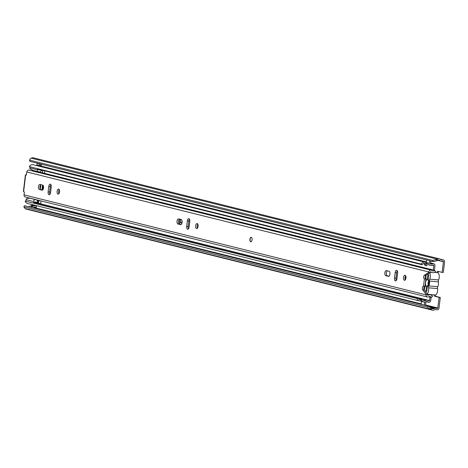 <?xml version="1.0" encoding="UTF-8"?>
<svg xmlns="http://www.w3.org/2000/svg" width="468" height="468" viewBox="0 0 468 468"><rect width="100%" height="100%" fill="white"/><g stroke="black" fill="none" stroke-linecap="round" stroke-linejoin="round"><path stroke-width="0.7" d="M34.404 207.014L36.288 207.488L36.492 205.832A1.702 1.486 104 0 0 36.2 205.774L34.72 205.651A1.93 1.685 104 0 0 33.462 206.113L31.297 205.575A1.93 1.685 -76 0 1 32.555 205.113L34.029 205.236A1.702 1.486 -76 0 1 34.439 205.335M36.288 207.488A0.339 0.298 104 0 0 36.036 207.125L34.556 207.002A0.567 0.497 104 0 0 34.187 207.137L33.953 207.353A2.498 2.176 104 0 1 33.158 207.845M41.131 164.133L39.757 164.022A1.93 1.685 104 0 1 38.791 163.548M438.691 271.516A1.989 0.965 -85.3 0 0 437.99 272.826M436.802 260.787L433.122 261.635L432.689 260.407L436.369 259.559L436.802 260.787L437.621 260.366A2.726 2.375 -76 0 1 439.142 260.179A2.726 2.375 -76 0 1 440.113 260.723A1.702 1.486 104 0 0 440.926 261.097L443.073 261.273A0.456 0.398 -76 0 1 443.412 261.752L442.125 272.376L437.931 271.329A1.989 0.965 -85.3 0 0 437.855 271.317A1.989 0.965 -85.3 0 0 436.837 272.575M434.175 294.887A1.989 0.965 -85.3 0 0 434.907 296.332L439.101 297.373L437.814 307.997A0.456 0.398 -76 0 1 437.364 308.412L435.217 308.236A1.702 1.486 104 0 0 434.333 308.47A2.726 2.375 -76 0 1 432.584 308.792A2.726 2.375 -76 0 1 431.806 308.412L431.104 307.874L430.385 309.003L427.032 307.125L23.809 206.833L25.155 208.576A4.089 3.563 -76 0 0 26.325 209.143L432.256 310.114A4.089 3.563 -76 0 1 431.086 309.547L430.385 309.003M435.363 294.945A1.989 0.965 -85.3 0 0 436.094 296.431L440.289 297.472L439.002 308.096A1.819 1.585 -76 0 1 437.2 309.763L435.059 309.588A0.339 0.298 104 0 0 434.877 309.635A4.089 3.563 -76 0 1 432.256 310.114M182.034 222.908L181.572 222.791A2.498 1.217 94.7 0 1 180.777 219.469M40.511 164.081L40.295 165.883M436.369 259.559L437.188 259.143A4.089 3.563 -76 0 1 439.475 258.857A4.089 3.563 -76 0 1 440.926 259.67A0.339 0.298 104 0 0 441.09 259.746L443.237 259.921A1.819 1.585 -76 0 1 444.6 261.852L443.313 272.47L442.125 272.376M179.566 221.528A2.498 1.217 -85.3 0 0 180.385 222.698L181.988 223.096M37.165 163.379L36.943 165.216M32.175 204.604L32.111 205.142M41.295 166.128L41.523 164.233M39.33 163.935L39.131 165.59M439.101 297.373L440.289 297.472M432.689 260.407L29.461 160.109L30.438 158.588L31.257 158.172A4.089 3.563 -76 0 1 33.544 157.886L439.475 258.857M433.122 261.635L29.893 161.337L29.461 160.109M427.032 307.125L427.752 305.996L24.529 205.698L23.809 206.833M427.752 305.996L431.104 307.874M428.7 280.619L428.045 286.012M37.592 163.478A1.93 1.685 -76 0 1 36.627 163.01M31.063 205.791A1.135 0.989 -76 0 1 30.326 206.066L32.491 206.604A1.135 0.989 104 0 0 33.228 206.329M31.309 207.382L31.415 206.517M29.145 206.844L29.25 205.978M425.693 280.525A4.657 2.264 -85.3 0 1 425.833 280.18A1.819 0.883 94.7 0 0 426.079 279.267A1.819 0.883 94.7 0 0 426.061 278.279A4.487 2.182 94.7 0 1 426.02 275.827A4.487 2.182 94.7 0 1 426.137 275.102M429.759 272.902A4.487 2.182 94.7 0 1 430.297 276.892A4.487 2.182 94.7 0 1 429.677 279.185L438.58 279.917A4.487 2.182 -85.3 0 0 439.2 277.623A4.487 2.182 -85.3 0 0 437.434 272.622L434.497 272.382M427.132 293.875A4.487 2.182 -85.3 0 0 428.67 290.289A4.487 2.182 -85.3 0 0 428.63 287.832A1.819 0.883 94.7 0 1 428.858 285.936A4.657 2.264 -85.3 0 0 429.484 283.59A4.657 2.264 -85.3 0 0 429.448 281.081A1.819 0.883 94.7 0 1 429.677 279.185M427.477 294.337L435.076 294.957A4.487 2.182 -85.3 0 0 437.58 291.02A4.487 2.182 -85.3 0 0 437.539 288.563A1.819 0.883 94.7 0 1 437.767 286.668A4.657 2.264 -85.3 0 0 438.393 284.322A4.657 2.264 -85.3 0 0 438.352 281.812A1.819 0.883 94.7 0 1 438.58 279.917M425.196 284.643A4.657 2.264 -85.3 0 0 425.248 285.041A1.819 0.883 94.7 0 1 425.26 286.018A1.819 0.883 94.7 0 1 425.014 286.942A4.487 2.182 -85.3 0 0 424.4 289.224A4.487 2.182 -85.3 0 0 424.336 290.183M427.36 279.478L428.77 280.999L427.974 282.929L428.267 285.176L426.518 286.439A3.58 1.737 94.7 0 1 425.558 282.613A3.58 1.737 94.7 0 1 427.36 279.478L427.939 274.687L428.752 274.891L428.161 279.765A3.58 1.737 94.7 0 1 428.261 279.858A3.58 1.737 94.7 0 1 428.998 283.181A3.58 1.737 94.7 0 1 427.729 286.34A3.58 1.737 94.7 0 1 427.342 286.556L426.752 291.429L425.938 291.231L426.518 286.439M427.342 286.556L427.992 286.077M425.938 291.231L426.769 291.295M179.759 224.184A5.739 2.79 94.7 0 1 179.905 219.252M431.443 294.659A2.27 1.977 -76 0 1 431.438 294.688L431.373 295.214M44.513 172.622L44.507 173.324M405.423 276.155A5.739 2.79 -85.3 0 0 405.288 279.846M42.623 190.037L43.167 185.521M426.512 265.836L425.517 265.157A3.978 3.463 -76 0 1 429.378 263.279L428.296 263.01A3.978 3.463 104 0 0 424.435 264.888L426.512 265.836A2.615 2.276 -76 0 1 429.051 264.607A2.615 2.276 -76 0 1 429.735 264.923A4.206 3.662 104 0 0 430.835 265.432A4.206 3.662 104 0 0 433.222 265.122A0.456 0.398 -76 0 1 433.76 265.561L433.222 270.013M429.378 263.279A3.978 3.463 -76 0 1 430.42 263.765A2.843 2.475 104 0 0 431.163 264.104A2.843 2.475 104 0 0 432.777 263.899A1.819 1.585 -76 0 1 434.947 265.654L434.386 270.299M433.807 263.765L432.724 263.496A1.819 1.585 104 0 0 431.695 263.63A2.843 2.475 -76 0 1 430.642 263.899M425.517 265.157L424.435 264.888M430.835 265.432L429.753 265.163A4.206 3.662 -76 0 1 428.653 264.654A2.615 2.276 104 0 0 428.489 264.549M429.952 297.045L429.53 300.555A0.456 0.398 -76 0 1 428.887 300.895A4.206 3.662 104 0 0 427.658 300.292A4.206 3.662 104 0 0 425.424 300.526A2.615 2.276 -76 0 1 424.037 300.672A2.615 2.276 -76 0 1 422.487 299.105L421.405 298.836L420.264 299.339A3.978 3.463 104 0 0 422.627 301.725L423.71 301.995A3.978 3.463 -76 0 1 421.346 299.608L420.264 299.339M431.116 297.332L430.718 300.649A1.819 1.585 -76 0 1 428.161 302.024A2.843 2.475 104 0 0 427.331 301.614A2.843 2.475 104 0 0 425.821 301.772A3.978 3.463 -76 0 1 423.71 301.995M426.769 301.55A2.843 2.475 -76 0 1 427.079 301.755A1.819 1.585 104 0 0 427.612 302.018A1.819 1.585 104 0 1 427.225 301.866L426.243 301.62M423.599 299.292A4.206 3.662 104 0 0 423.329 299.21A4.206 3.662 104 0 0 422.493 299.116L421.346 299.608M423.517 300.462A2.615 2.276 104 0 0 424.341 300.257A4.206 3.662 -76 0 1 426.576 300.023L427.658 300.292M428.337 300.544A0.456 0.398 104 0 0 428.448 300.286L425.196 299.479A0.456 0.398 -76 0 1 425.131 299.672M421.124 300.842A3.978 3.463 -76 0 1 419.381 300.918A3.978 3.463 -76 0 1 417.017 298.531L25.161 201.059A3.978 3.463 -76 0 0 27.518 203.445L419.381 300.918M420.369 299.643A2.615 2.276 -76 0 1 419.708 299.596A2.615 2.276 -76 0 1 418.158 298.028L417.017 298.531M418.158 298.028L33.532 202.351M26.196 200.602L25.161 201.059M36.252 165.496A2.843 2.475 104 0 0 36.586 165.35A1.819 1.585 -76 0 1 37.615 165.216L426.325 261.899M37.487 169.071L422.183 264.759L421.188 264.081A3.978 3.463 -76 0 1 425.049 262.203A3.978 3.463 -76 0 1 426.091 262.688A2.843 2.475 104 0 0 426.225 262.776M421.188 264.081L29.326 166.614A3.978 3.463 -76 0 1 33.193 164.736L425.049 262.203M30.157 167.175L29.326 166.614M422.183 264.759A2.615 2.276 -76 0 1 424.722 263.525A2.615 2.276 -76 0 1 425.33 263.794M430.683 262.987L432.695 263.484A1.819 1.585 104 0 0 432.695 263.484A1.819 1.585 104 0 0 431.865 263.531L430.987 263.847A0.339 0.298 104 0 1 430.618 263.502L430.911 261.085M426.26 263.203A1.702 1.486 -76 0 1 426.237 262.606L426.553 260.003M429.443 263.297L429.747 260.793M426.681 301.55L427.225 301.866M422.586 299.374A1.702 1.486 -76 0 1 423.511 299.268L426.301 299.965M424.751 302.071L424.388 305.089L421.194 304.299L421.563 301.228M425.997 301.696L425.57 305.189L424.388 305.089M37.715 168.696A2.954 2.574 104 0 0 37.235 169.714A2.293 1.995 104 0 0 38.692 171.826A2.293 1.995 104 0 0 38.973 171.873A2.293 1.995 104 0 0 38.996 171.873A2.562 2.235 104 0 0 39.107 171.885A2.562 2.235 104 0 0 41.324 170.557A0.567 0.491 -76 0 1 41.915 170.282A3.744 3.264 -76 0 1 42.582 170.609A0.339 0.298 -76 0 1 42.717 170.931L42.489 172.821M41.09 200.93L40.909 202.445A1.129 0.983 -76 0 1 40.008 203.557A4.92 4.288 -76 0 1 39.534 203.551A4.92 4.288 -76 0 1 39.02 203.469A4.692 4.089 -76 0 0 38.867 203.44M39.148 200.444L39.06 201.199A0.339 0.298 -76 0 1 38.856 201.486A3.744 3.264 -76 0 1 37.668 201.743A2.562 2.235 104 0 0 36.054 199.725A2.562 2.235 104 0 0 35.632 199.666A2.293 2.001 104 0 0 33.386 201.503L26.021 199.672A2.293 2.001 104 0 1 26.46 198.713L29.607 198.169L35.632 199.666M44.559 172.862L44.723 170.873M36.264 203.036A1.661 1.445 -76 0 1 36.229 202.808L35.217 202.141L38.107 202.381L34.187 201.883A1.661 1.445 104 0 0 34.205 202.521M38.183 169.246A1.661 1.445 104 0 0 38.083 169.703L40.277 169.668M36.054 199.725L29.607 198.169M37.235 169.714L29.87 167.883A2.293 1.995 104 0 0 30.069 168.895L32.947 170.375M30.35 166.865A2.954 2.574 104 0 0 29.87 167.883M42.003 170.194L39.113 169.96M36.229 202.808L39.049 203.036L38.107 202.381M38.721 203.644A1.661 1.445 104 0 0 39.049 203.036M34.187 201.883L35.217 202.141M249.935 239.277A2.27 1.106 -85.3 0 0 250.836 241.81A2.27 1.106 -85.3 0 0 252.1 239.815A2.27 1.106 -85.3 0 0 251.205 237.282A2.27 1.106 -85.3 0 0 249.935 239.277M195.677 225.781A2.556 1.24 -85.3 0 0 196.689 228.63A2.556 1.24 -85.3 0 0 198.116 226.389A2.556 1.24 -85.3 0 0 197.104 223.534A2.556 1.24 -85.3 0 0 195.677 225.781M197.806 224.108A2.556 1.24 -85.3 0 0 197.163 225.904A2.556 1.24 -85.3 0 0 197.473 228.185M182.122 222.411A2.556 1.24 -85.3 0 0 181.21 219.574L178.554 218.913A2.556 1.24 -85.3 0 0 178.46 218.901A2.556 1.24 -85.3 0 0 177.021 221.241A2.556 1.24 -85.3 0 0 177.945 223.979L180.595 224.64A2.556 1.24 -85.3 0 0 180.695 224.652A2.556 1.24 -85.3 0 0 182.122 222.411M403.515 277.477A2.556 1.24 -85.3 0 0 404.522 280.326A2.556 1.24 -85.3 0 0 405.949 278.086A2.556 1.24 -85.3 0 0 404.943 275.231A2.556 1.24 -85.3 0 0 403.515 277.477M405.645 275.804A2.556 1.24 -85.3 0 0 405.001 277.6A2.556 1.24 -85.3 0 0 405.306 279.882M389.955 274.108A2.556 1.24 -85.3 0 0 389.043 271.27L386.392 270.609A2.556 1.24 -85.3 0 0 386.293 270.598A2.556 1.24 -85.3 0 0 384.86 272.943A2.556 1.24 -85.3 0 0 385.778 275.675L388.434 276.336A2.556 1.24 -85.3 0 0 388.528 276.348A2.556 1.24 -85.3 0 0 389.955 274.108M57.119 191.318A2.556 1.24 -85.3 0 0 58.131 194.167A2.556 1.24 -85.3 0 0 59.553 191.921A2.556 1.24 -85.3 0 0 58.547 189.072A2.556 1.24 -85.3 0 0 57.119 191.318M59.249 189.639A2.556 1.24 -85.3 0 0 58.605 191.435A2.556 1.24 -85.3 0 0 58.915 193.717M43.559 187.943A2.556 1.24 -85.3 0 0 42.652 185.112L39.996 184.451A2.556 1.24 -85.3 0 0 39.903 184.433A2.556 1.24 -85.3 0 0 38.464 186.779A2.556 1.24 -85.3 0 0 39.388 189.511L42.038 190.172A2.556 1.24 -85.3 0 0 42.138 190.189A2.556 1.24 -85.3 0 0 43.559 187.943M48.128 191.921A2.556 1.24 -85.3 0 0 49.134 194.77A2.556 1.24 -85.3 0 0 50.562 192.524L51.228 187.013A2.556 1.24 -85.3 0 0 50.222 184.158A2.556 1.24 -85.3 0 0 48.795 186.404L48.128 191.921L49.614 192.044A2.556 1.24 -85.3 0 0 49.918 194.319M394.524 278.08A2.556 1.24 -85.3 0 0 395.53 280.929A2.556 1.24 -85.3 0 0 396.958 278.688L397.625 273.172A2.556 1.24 -85.3 0 0 396.618 270.323A2.556 1.24 -85.3 0 0 395.191 272.569L394.524 278.08L396.004 278.203A2.556 1.24 -85.3 0 0 396.314 280.484M186.685 226.383A2.556 1.24 -85.3 0 0 187.691 229.232A2.556 1.24 -85.3 0 0 189.119 226.992L189.786 221.475A2.556 1.24 -85.3 0 0 188.779 218.626A2.556 1.24 -85.3 0 0 187.352 220.873L186.685 226.383L188.171 226.506A2.556 1.24 -85.3 0 0 188.475 228.788M26.465 174.856L25.407 174.851L26.272 175.102M424.868 286.27A1.989 0.965 -85.3 0 0 423.862 287.756A1.989 0.965 -85.3 0 0 424.166 289.955L427.623 294.53L427.565 295.004A0.339 0.298 -76 0 0 427.98 295.326A4.411 3.843 104 0 1 430.618 294.922A4.411 3.843 104 0 1 432.602 296.279L431.426 297.408A2.703 2.358 104 0 0 430.209 296.577A2.703 2.358 104 0 0 428.589 296.823A2.047 1.784 -76 0 1 427.366 297.01L25.33 197.01A2.047 1.784 -76 0 1 24.043 194.881L24.389 192.067L23.4 191.435L25.407 174.851M427.366 297.01A2.047 1.784 -76 0 1 426.079 294.881L426.137 294.407L422.68 289.838A1.989 0.965 -85.3 0 1 422.393 287.568A1.989 0.965 -85.3 0 1 423.446 286.153A1.989 0.965 -85.3 0 1 423.511 286.159L424.382 278.957A1.989 0.965 -85.3 0 1 423.657 277.161A1.989 0.965 -85.3 0 1 424.464 275.096L428.793 272.464L428.852 271.99A2.047 1.784 -76 0 1 431.777 270.492A2.703 2.358 104 0 0 432.643 270.943A2.703 2.358 104 0 0 434.696 270.375L32.661 170.375A2.703 2.358 104 0 1 31.9 170.849M26.284 175.102L26.816 171.99A2.047 1.784 -76 0 1 29.092 170.153L431.127 270.153M427.623 294.53L426.137 294.407M430.332 272.113A0.339 0.298 -76 0 1 430.823 271.861A4.411 3.843 104 0 0 432.227 272.598L430.332 272.124L430.279 272.587L428.793 272.464M430.279 272.587L425.95 275.219A1.989 0.965 -85.3 0 0 425.143 277.284A1.989 0.965 -85.3 0 0 425.868 279.08L424.997 286.281L423.511 286.159M179.496 219.147A2.556 1.24 -85.3 0 0 178.478 221.826A2.556 1.24 -85.3 0 0 179.425 224.102L181.145 224.529M189.481 219.194A2.556 1.24 -85.3 0 0 188.838 220.99L188.171 226.506M387.328 270.843A2.556 1.24 -85.3 0 0 386.316 273.523A2.556 1.24 -85.3 0 0 387.264 275.798L388.978 276.225M397.314 270.89A2.556 1.24 -85.3 0 0 396.671 272.686L396.004 278.203M40.938 184.684A2.556 1.24 -85.3 0 0 39.92 187.358A2.556 1.24 -85.3 0 0 40.868 189.634L42.582 190.061M50.918 184.731A2.556 1.24 -85.3 0 0 50.281 186.527L49.614 192.044M432.227 272.598A4.411 3.843 104 0 0 435.579 271.674L434.696 270.375M431.426 297.408L428.746 296.741M425.868 279.08L424.382 278.957M250.936 241.81A2.27 1.106 94.7 0 1 250.117 239.47A2.27 1.106 94.7 0 1 251.304 237.299M32.555 205.113L34.72 205.651M34.029 205.236L36.2 205.774M434.907 296.332L436.094 296.431M443.412 261.752L437.697 260.331M437.814 307.997L425.599 304.96M421.241 303.872L33.784 207.499M437.621 260.366L437.188 259.143L31.257 158.172M431.806 308.412L431.086 309.547L25.155 208.576M443.237 259.921L440.289 259.19M434.333 308.47L430.455 307.505M435.217 308.236L428.992 306.692M437.364 308.412L427.846 306.049M440.113 260.723L438.036 260.202M31.297 205.575L33.462 206.113M30.326 206.066L32.491 206.604M181.572 222.791L180.385 222.698M438.352 281.812L429.448 281.081M437.539 288.563L428.63 287.832M428.858 285.936L437.767 286.668M424.546 288.376L423.803 288.189M424.353 289.768L424.008 289.686M426.05 275.617L425.64 275.517M432.777 263.899L431.695 263.63M429.735 264.923L428.653 264.654M433.76 265.561L432.777 265.315M428.161 302.024L427.079 301.755M425.424 300.526L424.341 300.257M429.53 300.555L428.448 300.286M420.404 299.274L418.55 298.812M425.196 299.479L39.546 203.551M426.278 262.279L36.586 165.35M425.301 263.817L423.967 263.484M430.648 263.232L431.865 263.531M427.5 262.922L426.237 262.606M37.376 200.778L39.06 201.199M42.717 170.931L41.307 170.58M38.856 201.486L37.539 201.164M41.512 170.346L42.582 170.609M40.845 184.749L40.312 189.16M41.944 189.903L42.529 185.076M42.933 185.258L42.36 190.008M42.512 190.043L43.074 185.392M25.646 174.944L23.64 191.529M426.079 294.881L24.043 194.881M428.852 271.99L26.816 171.99M427.98 295.326L427.612 295.232M424.166 289.955L422.68 289.838M425.95 275.219L424.464 275.096M50.281 186.527L48.795 186.404M40.868 189.634L39.388 189.511M396.671 272.686L395.191 272.569M387.264 275.798L385.778 275.675M188.838 220.99L187.352 220.873M179.425 224.102L177.945 223.979M443.453 259.956L440.23 259.155M440.716 261.062L437.726 260.319M37.358 163.443L39.523 163.981M36.405 205.809L34.24 205.271M428.694 302.287L427.612 302.018M423.329 299.21L38.785 203.562M425.102 264.005L423.499 263.607M428.138 264.59L428.811 264.759M426.137 301.649L427.582 302.006M38.692 171.826L32.643 170.323"/></g></svg>

